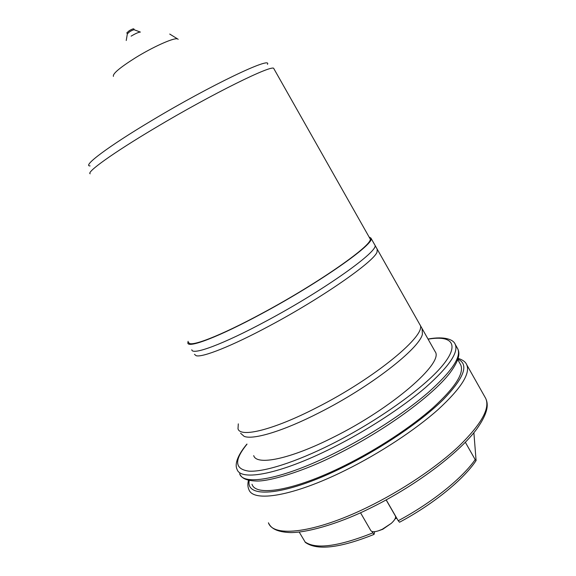 <?xml version="1.0" encoding="UTF-8"?>
<svg xmlns="http://www.w3.org/2000/svg" width="576" height="576" viewBox="0 0 576 576"><rect width="100%" height="100%" fill="white"/><g stroke="black" fill="none" stroke-linecap="round" stroke-linejoin="round"><path stroke-width="0.86" d="M395.287 515.815L395.431 516.06C396.065 517.781 394.69 520.207 391.298 523.339L382.298 529.258L378.454 530.813C374.206 532.123 371.635 531.994 370.735 530.431L360.511 512.762M473.882 432.734L476.093 460.57C463.601 479.556 433.087 504.338 399.535 522.238L398.225 520.74C431.683 502.927 462.334 478.224 475.171 459.605L476.093 460.57M394.999 518.954L396.72 518.126M299.182 532.03L305.381 542.426C317.095 550.742 339.991 548.064 374.062 534.391L374.645 531.67M374.062 534.384L371.88 531.425M465.35 442.289L475.171 459.605M386.215 499.896L398.225 520.74M252.007 484.272C255.773 496.922 294.466 490.63 344.628 465.574C377.374 449.33 411.235 427.054 433.224 407.563C455.256 387.36 464.407 373.097 460.685 364.759L460.303 364.075M240.624 433.26L244.138 436.363C253.289 440.086 283.262 431.143 319.248 412.697C370.13 387.058 419.249 348.775 422.402 334.274L422.114 328.601M238.306 423.857L238.003 428.782C240.271 437.897 273.146 430.049 316.404 407.772C375.271 378.086 427.918 334.13 419.868 324.626L419.566 324.094M194.465 354.319L196.142 355.709C202.334 357.718 231.725 346.14 269.194 326.023C321.552 298.188 373.903 261.684 377.028 252.108L377.222 249.228M191.808 349.776C192.154 355.644 223.214 344.261 266.306 321.034C324.85 289.85 380.369 250.013 374.818 244.973L377.402 249.552M369.122 237.06L370.93 238.097C376.265 242.748 320.494 282.233 261.986 313.546C218.902 336.852 187.999 348.545 187.826 342.965L188.107 341.323M434.844 351.094L435.182 351.706C444.082 362.722 392.4 408.053 333.425 437.242C290.11 459.194 256.622 465.854 253.706 455.638M369.835 238.32L369.994 238.608C375.264 243.223 320.062 282.298 262.174 313.279C219.535 336.348 188.921 347.94 188.741 342.41M177.048 38.794C172.699 38.074 152.575 47.167 135.497 57.744C119.765 67.673 112.406 73.886 113.429 76.385M133.812 28.901L134.338 29.815C133.711 29.628 132.17 30.254 129.715 31.702L127.368 33.804L126.23 40.507M140.386 32.062C138.571 32.184 135.482 33.545 131.112 36.151M133.798 28.872C133.164 28.685 131.623 29.311 129.175 30.751L126.821 32.868L127.346 33.775M248.465 480.233C247.594 483.926 247.716 486.972 248.832 489.391C252.785 502.69 293.098 496.361 345.557 470.21C379.814 453.262 415.253 429.919 438.185 409.493C461.131 388.332 470.628 373.378 466.668 364.637L485.683 398.354C487.793 403.078 489.802 410.537 476.712 429.106C458.453 453.809 413.662 487.217 368.489 509.026C336.384 524.815 304.567 533.232 289.224 532.541C274.392 531.648 270.382 526.997 268.423 522.785C273.326 537.682 314.554 533.124 367.092 507.463C401.414 490.846 436.55 467.251 458.986 446.112C481.385 424.166 490.284 408.247 485.683 398.354L485.237 397.57M249.257 480.413C245.088 499.219 286.042 495.814 344.376 466.646C382.147 447.934 420.998 421.452 442.829 400.032C464.263 377.906 469.289 364.284 457.898 359.165M304.927 541.85C315.677 549.562 338.278 546.581 372.744 532.922M458.15 358.351C462.78 359.878 465.624 361.973 466.668 364.637L466.373 364.097M246.938 444.06C236.095 457.02 234.979 465.314 237.031 469.267C240.401 481.601 280.166 474.199 332.575 447.754C366.797 430.603 402.408 407.412 425.65 387.418C448.927 366.732 458.784 352.368 455.213 344.311L454.946 343.829M247.01 444.175C233.878 460.253 234.562 469.246 249.055 471.161C264.226 472.075 295.524 462.233 331.423 444.233C376.956 421.43 423.166 388.447 441.698 366.509C460.397 344.448 452.354 334.994 428.098 339.178M428.018 339.041C445.19 335.873 453.636 339.826 455.213 344.311L457.762 348.833C459.504 352.541 460.548 358.618 449.863 373.039C432.173 396.072 384.516 430.718 336.953 454.414C302.954 471.859 268.69 481.579 256.421 481.025C244.051 480.622 241.2 477.079 239.659 473.746C243.158 486.295 283.039 479.131 335.462 452.75C369.698 435.643 405.266 412.423 428.436 392.328C451.642 371.542 461.419 357.041 457.762 348.833L457.402 348.185M273.931 68.803L273.823 68.609C273.701 63.576 212.299 93.737 155.138 127.937C112.86 153.05 86.191 172.303 90.166 173.786M267.466 64.332C272.412 55.836 210.672 85.14 151.848 120.485C107.719 146.779 81.979 166.313 90.101 165.91M378.454 530.813L382.738 529.301L391.298 523.339M386.143 499.939L395.431 516.06M460.685 364.759L457.762 359.568M422.424 329.148L419.868 324.626M370.93 238.097L435.182 351.706M273.823 68.609L369.994 238.608M178.186 39.298L169.733 34.063M134.345 29.822L140.306 32.062"/></g></svg>
